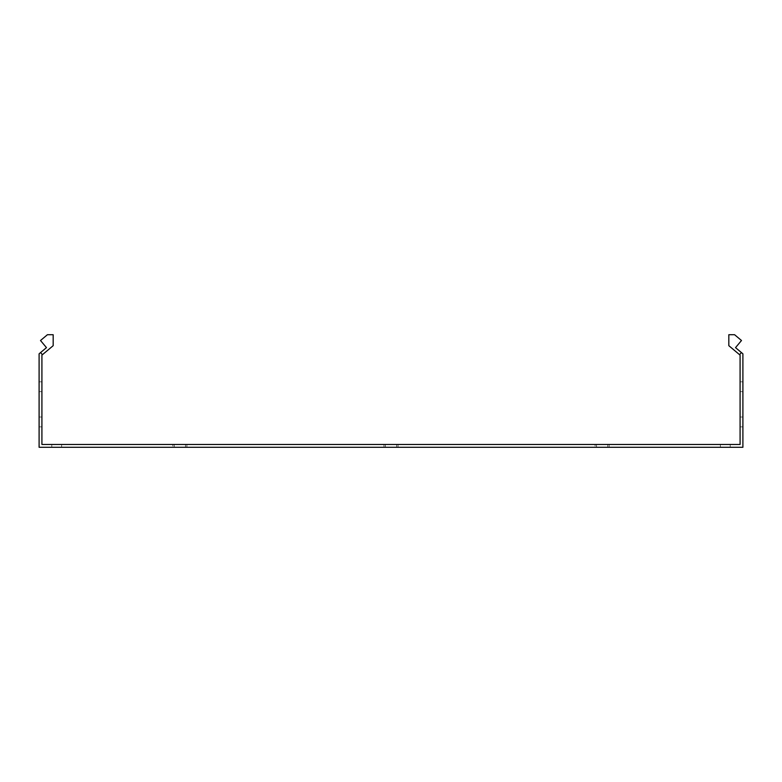 <?xml version="1.0" encoding="UTF-8"?>
<svg xmlns="http://www.w3.org/2000/svg" width="782" height="782" viewBox="0 0 782 782"><rect width="100%" height="100%" fill="white"/><g stroke="black" fill="none" stroke-linecap="round" stroke-linejoin="round"><path stroke-width="0.59" stroke-dasharray="3.91 2.93" d="M61.622 447.284L61.622 444.469L51.768 444.469L61.622 444.469L51.768 444.469L61.622 444.469L51.768 444.469L61.622 444.469L51.768 444.469L61.622 444.469L61.622 447.284L61.622 444.469L61.622 447.284L51.768 447.284L61.622 447.284L51.768 447.284L61.622 447.284L51.768 447.284L61.622 447.284L51.768 447.284L61.622 447.284L61.622 444.469L61.622 447.284M730.232 447.284L730.232 444.469L720.378 444.469L730.232 444.469L720.378 444.469L730.232 444.469L720.378 444.469L730.232 444.469L720.378 444.469L730.232 444.469L730.232 447.284L730.232 444.469L730.232 447.284L720.378 447.284L730.232 447.284L720.378 447.284L730.232 447.284L720.378 447.284L730.232 447.284L720.378 447.284L730.232 447.284L730.232 444.469L730.232 447.284M740.085 381.831L742.9 381.831L742.9 391.684L742.9 381.831L742.9 391.684L742.9 381.831L742.9 391.684L742.9 381.831L742.9 391.684L742.9 381.831L740.085 381.831L740.085 391.684L740.085 381.831L740.085 391.684L740.085 381.831L742.9 381.831L740.085 381.831L740.085 391.684L740.085 381.831L740.085 391.684L740.085 381.831L742.9 381.831L740.085 381.831M39.1 381.831L41.915 381.831L41.915 391.684L41.915 381.831L41.915 391.684L41.915 381.831L41.915 391.684L41.915 381.831L41.915 391.684L41.915 381.831L39.1 381.831L41.915 381.831L39.1 381.831L39.1 391.684L39.1 381.831L39.1 391.684L39.1 381.831L39.1 391.684L39.1 381.831L39.1 391.684L39.1 381.831L41.915 381.831L39.1 381.831M740.085 417.021L742.9 417.021L742.9 426.874L742.9 417.021L742.9 426.874L742.9 417.021L742.9 426.874L742.9 417.021L742.9 426.874L742.9 417.021L740.085 417.021L740.085 426.874L740.085 417.021L740.085 426.874L740.085 417.021L742.9 417.021L740.085 417.021L740.085 426.874L740.085 417.021L740.085 426.874L740.085 417.021L742.9 417.021L740.085 417.021M39.1 417.021L41.915 417.021L41.915 426.874L41.915 417.021L41.915 426.874L41.915 417.021L41.915 426.874L41.915 417.021L41.915 426.874L41.915 417.021L39.1 417.021L41.915 417.021L39.1 417.021L39.1 426.874L39.1 417.021L39.1 426.874L39.1 417.021L39.1 426.874L39.1 417.021L39.1 426.874L39.1 417.021L41.915 417.021L39.1 417.021M41.915 444.469L740.085 444.469L740.085 355.126L728.824 345.683L728.824 334.716L734.581 334.716L741.492 340.512L735.53 347.628L742.9 353.816L742.9 447.284L39.1 447.284L39.1 353.816L46.47 347.628L40.508 340.512L47.419 334.716L53.176 334.716L53.176 345.683L41.915 355.126L41.915 444.469M607.77 444.469L595.102 444.469L609.178 444.469L607.77 444.469L607.77 447.284L595.102 447.284L609.178 447.284L595.102 447.284L607.77 447.284L607.77 444.469M185.49 444.469L172.822 444.469L186.898 444.469L185.49 444.469L185.49 447.284L172.822 447.284L186.898 447.284L172.822 447.284L185.49 447.284L185.49 444.469M595.102 444.469L596.51 444.469L595.102 444.469L595.102 447.284L595.102 444.469M172.822 444.469L174.23 444.469L172.822 444.469L172.822 447.284L172.822 444.469M383.962 444.469L398.038 444.469L383.962 444.469L383.962 447.284L396.63 447.284L383.962 447.284L383.962 444.469M396.63 444.469L398.038 444.469L396.63 444.469L396.63 447.284L398.038 447.284L385.37 447.284L398.038 447.284L396.63 447.284L396.63 444.469M39.1 426.874L41.915 426.874L39.1 426.874M740.085 426.874L742.9 426.874L740.085 426.874M398.038 444.469L398.038 447.284L398.038 444.469M39.1 391.684L41.915 391.684L39.1 391.684M740.085 391.684L742.9 391.684L740.085 391.684M51.768 447.284L51.768 444.469L51.768 447.284M720.378 447.284L720.378 444.469L720.378 447.284M186.898 447.284L186.898 444.469L186.898 447.284M609.178 447.284L609.178 444.469L609.178 447.284M42.414 354.705L40.605 352.555M739.586 354.705L741.395 352.555M385.37 444.469L385.37 447.284L385.37 444.469M174.23 447.284L174.23 444.469L174.23 447.284M596.51 447.284L596.51 444.469L596.51 447.284"/><path stroke-width="1.17" d="M42.414 354.705L40.605 352.555L46.47 347.628L40.508 340.512L47.419 334.716L53.176 334.716L53.176 345.683L41.915 355.126L41.915 444.469L740.085 444.469L740.085 355.126L739.586 354.705L741.395 352.555L735.53 347.628L741.492 340.512L734.581 334.716L728.824 334.716L728.824 345.683L739.586 354.705M40.605 352.555L39.1 353.816L39.1 447.284L742.9 447.284L742.9 353.816L741.395 352.555"/></g></svg>
